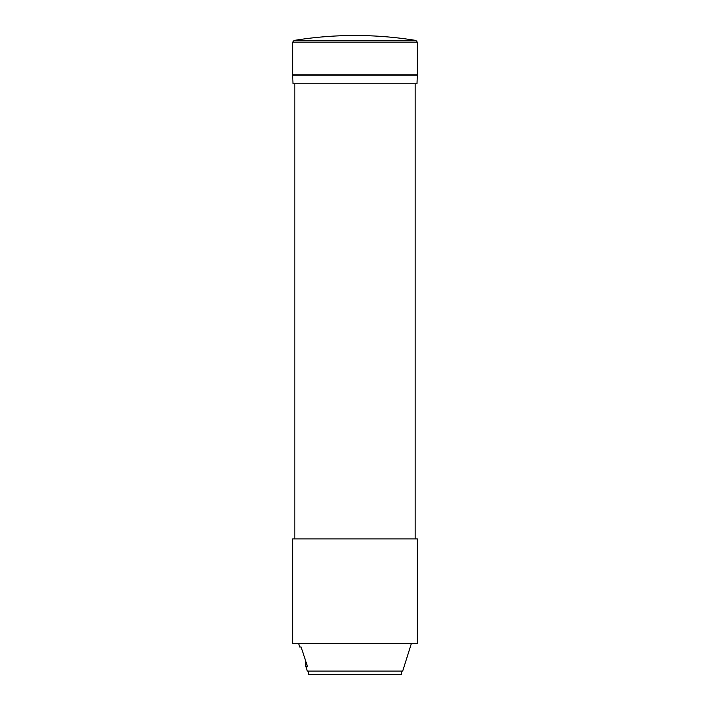 <?xml version="1.0" encoding="UTF-8"?>
<svg xmlns="http://www.w3.org/2000/svg" width="710" height="710" viewBox="0 0 710 710"><rect width="100%" height="100%" fill="white"/><g stroke="black" fill="none" stroke-linecap="round" stroke-linejoin="round"><path stroke-width="1.06" d="M308.593 671.065L308.593 674.5L401.407 674.5L401.407 671.065M292.697 538.899L417.302 538.899L417.302 643.562L292.697 643.562L292.697 538.899M417.302 42.13L292.697 42.13L292.697 74.861L417.302 74.861L417.302 42.13L415.856 40.434L294.144 40.434A378.111 378.111 0 0 1 415.856 40.434M355 83.798L292.999 83.798L292.697 75.198L417.302 75.198L417.001 83.798L355 83.798M301.111 647.005L299.718 647.005L301.111 647.005L307.439 666.353L305.824 666.353L305.779 661.294M411.365 643.562L402.694 671.065L307.306 671.065L305.824 666.353M292.697 42.13L294.144 40.434M294.845 83.798L294.845 538.899M299.718 647.005L298.635 643.562M415.155 83.798L415.155 538.899"/></g></svg>
